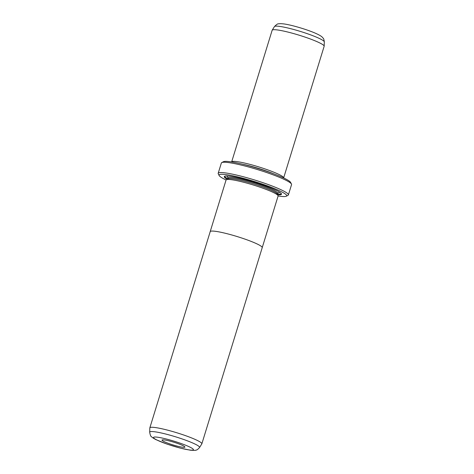 <?xml version="1.0" encoding="UTF-8"?>
<svg xmlns="http://www.w3.org/2000/svg" width="474" height="474" viewBox="0 0 474 474"><rect width="100%" height="100%" fill="white"/><g stroke="black" fill="none" stroke-linecap="round" stroke-linejoin="round"><path stroke-width="0.71" d="M149.831 427.945A27.202 3.223 17.1 0 1 149.843 427.838A27.202 3.223 17.1 0 1 154.927 427.501A27.202 3.223 17.1 0 1 184.439 435.262A27.202 3.223 17.1 0 1 201.847 443.836A27.202 3.223 17.1 0 1 201.8 443.931L199.542 447.521A26.094 3.087 17.1 0 0 183.26 439.333A26.094 3.087 17.1 0 0 154.571 431.755A26.094 3.087 17.1 0 0 149.683 432.181L149.831 427.945M262.175 247.736A27.219 3.223 -162.9 0 0 262.223 247.635A27.219 3.223 -162.9 0 0 244.803 239.056A27.219 3.223 -162.9 0 0 215.273 231.288A27.202 3.223 -162.9 0 0 210.207 231.632L149.843 427.838M164.259 439.913A11.969 1.416 17.1 0 1 176.589 443.107A11.969 1.416 17.1 0 1 184.872 446.917A11.969 1.416 17.1 0 1 182.668 447.255A11.969 1.416 17.1 0 1 169.04 443.611A11.969 1.416 17.1 0 1 162.155 439.925A11.969 1.416 17.1 0 1 164.259 439.913M201.847 443.836L278.108 196.005A27.219 3.223 -162.9 0 0 260.688 187.426A27.219 3.223 -162.9 0 0 231.158 179.658A27.219 3.223 -162.9 0 0 226.074 179.996L210.189 231.632A27.219 3.223 -162.9 0 0 210.172 231.739M262.205 247.629A27.202 3.223 -162.9 0 0 244.797 239.056A27.202 3.223 -162.9 0 0 215.291 231.294A27.219 3.223 -162.9 0 0 210.189 231.632M226.531 179.616L228.071 178.817A25.839 3.057 17.1 0 1 232.616 178.787A25.839 3.057 17.1 0 1 259.242 185.678A25.839 3.057 17.1 0 1 277.118 193.902L277.942 195.436M281.503 194.109A31.011 3.674 17.1 0 1 277.308 193.925M227.2 179.273A29.921 3.543 17.1 0 1 224.362 177.086A29.921 3.543 17.1 0 1 229.878 176.245A29.921 3.543 17.1 0 1 263.935 185.346A29.921 3.543 17.1 0 1 281.153 194.559A29.921 3.543 17.1 0 1 277.586 194.773M231.644 161.954A27.202 3.223 17.1 0 1 231.65 161.93A27.202 3.223 17.1 0 1 236.733 161.587A27.202 3.223 17.1 0 1 266.24 169.354A27.202 3.223 17.1 0 1 283.648 177.928A27.202 3.223 17.1 0 1 283.642 177.951M231.65 161.93L272.153 30.265A27.202 3.223 17.1 0 1 272.2 30.17A27.202 3.223 17.1 0 1 277.237 29.927A27.202 3.223 17.1 0 1 306.352 37.553A27.202 3.223 17.1 0 1 324.169 46.162A27.202 3.223 17.1 0 1 324.157 46.262L283.648 177.928M278.114 195.975A35.36 4.189 -162.9 0 0 280.075 196.26A35.36 4.189 -162.9 0 0 286.296 196.218A35.36 4.189 -162.9 0 0 265.944 185.334A35.36 4.189 -162.9 0 0 225.689 174.58A35.36 4.189 -162.9 0 0 219.178 175.57A35.36 4.189 -162.9 0 0 226.086 179.972M219.178 175.57L218.283 173.899A36.723 4.349 17.1 0 1 218.182 173.33A36.723 4.349 17.1 0 1 225.043 172.868A36.723 4.349 17.1 0 1 264.883 183.349A36.723 4.349 17.1 0 1 288.382 194.927A36.723 4.349 17.1 0 1 287.979 195.341L286.296 196.218M221.761 162.582L223.444 161.711A35.36 4.189 17.1 0 1 229.665 161.67A35.36 4.189 17.1 0 1 266.098 171.096A35.36 4.189 17.1 0 1 290.562 182.354L291.463 184.025A36.723 4.349 -162.9 0 0 266.056 172.335A36.723 4.349 -162.9 0 0 228.219 162.541A36.723 4.349 -162.9 0 0 221.761 162.582A36.723 4.349 -162.9 0 0 221.358 163.003L218.182 173.33M288.382 194.927L291.557 184.599A36.723 4.349 -162.9 0 0 291.463 184.025M242.119 164.105A25.839 3.057 17.1 0 1 273.771 173.839M227.905 178.728A31.011 3.674 17.1 0 1 224.332 176.518M157.439 437.194A20.838 2.465 -162.9 0 0 161.61 442.07A20.838 2.465 -162.9 0 0 189.487 449.974A20.838 2.465 -162.9 0 0 185.316 445.098A20.838 2.465 -162.9 0 0 157.439 437.194M227.84 178.935L228.107 178.076A25.839 3.057 17.1 0 1 232.935 177.756A25.839 3.057 17.1 0 1 260.967 185.127A25.839 3.057 17.1 0 1 277.503 193.274L277.888 192.776L277.426 192.859M279.062 191.852A27.202 3.223 17.1 0 1 277.687 192.942M274.458 26.58C276.526 24.458 277.912 23.546 278.611 23.848C279.127 23.783 279.701 23.481 283.612 23.896C291.32 24.82 307.567 29.666 316.01 33.488C321.799 36.16 322.225 37.091 323.185 38.234C323.624 38.406 323.997 39.632 324.317 41.919A26.094 3.087 -162.9 0 0 307.229 33.66A26.094 3.087 -162.9 0 0 279.293 26.348A26.094 3.087 -162.9 0 0 274.458 26.58L272.2 30.17M228.142 177.703A27.202 3.223 17.1 0 1 227.615 176.026M149.683 432.181C150.193 435.102 150.827 436.631 151.579 436.779C151.964 437.117 152.255 437.692 155.822 439.588L167.215 444.185L180.15 448.084L190.388 450.205C194.239 450.454 196.195 450.395 196.26 450.027C196.935 450.069 198.025 449.234 199.542 447.521M324.317 41.919L324.169 46.162M228.107 178.076L228.071 177.448L228.403 177.774M277.243 194.133L277.503 193.274"/></g></svg>
